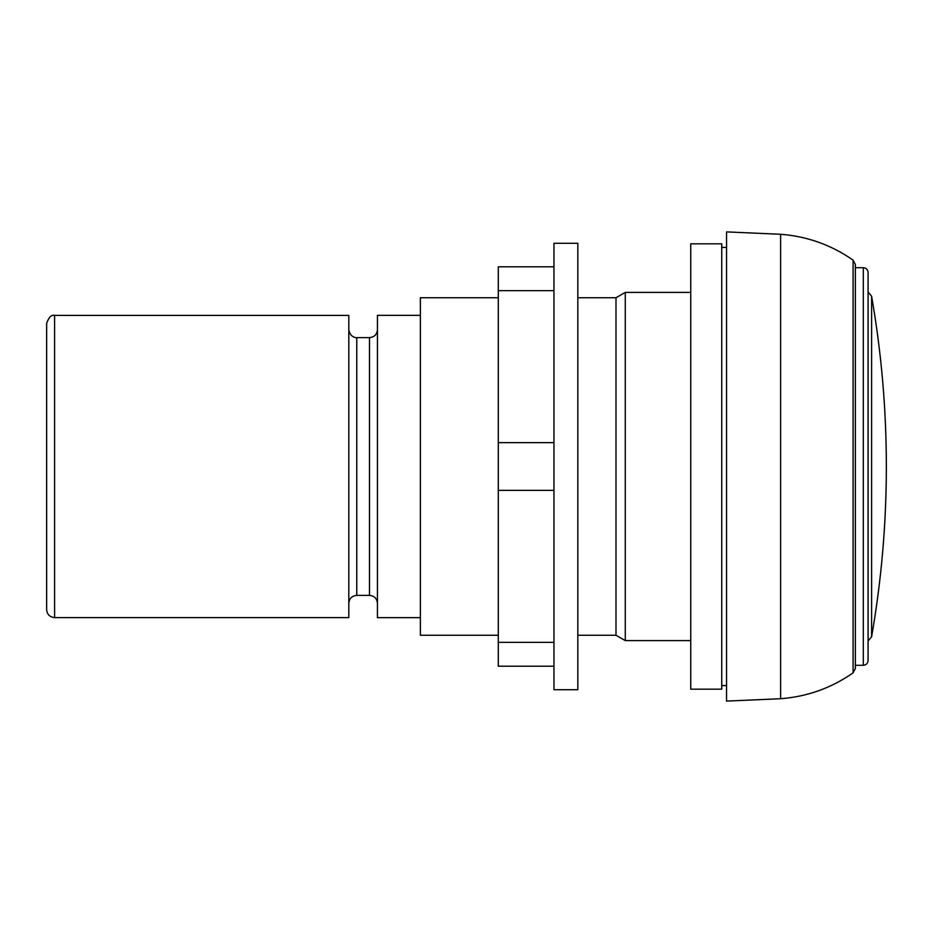 <?xml version="1.0" encoding="UTF-8"?>
<svg xmlns="http://www.w3.org/2000/svg" width="933" height="933" viewBox="0 0 933 933"><rect width="100%" height="100%" fill="white"/><g stroke="black" fill="none" stroke-linecap="round" stroke-linejoin="round"><path stroke-width="1.4" d="M498.304 266.791L553.969 266.791L498.304 266.791L498.304 666.209L553.969 666.209L498.304 666.209M553.969 273.182L553.969 243.28L577.819 243.28L577.819 689.72L553.969 689.72L553.969 273.182M855.351 264.471L855.351 668.529L853.077 672.88L853.077 260.12L855.351 264.471M863.317 267.701L855.351 267.701L855.351 665.299L863.317 665.299C866.209 665.007 867.807 663.421 868.087 660.517L868.087 272.483C867.807 269.579 866.209 267.993 863.317 267.701L863.317 665.299M868.087 641.029L871.609 636.761C881.428 580.431 886.338 523.681 886.35 466.5L886.35 466.162M868.087 291.971L871.609 296.239L871.609 636.761M54.604 315.412C51.467 314.503 48.819 317.15 46.65 323.366L46.65 609.634C47.117 614.462 49.776 617.11 54.604 617.588L348.814 617.588L348.814 315.412L54.604 315.412L54.604 617.588M348.814 329.664C350.038 337.699 356.721 337.968 356.768 337.618L356.768 595.382C351.939 595.849 349.292 598.508 348.814 603.336M356.768 595.382L369.491 595.382C374.32 595.849 376.967 598.508 377.445 603.336M420.375 315.354L377.445 315.354L377.445 617.646L420.375 617.646M498.304 297.744L420.375 297.744L420.375 635.256L498.304 635.256M577.819 297.744L615.99 297.744L615.99 635.256L625.273 640.598L690.735 640.598M577.819 635.256L615.99 635.256M615.99 297.744L625.273 292.402L625.273 640.598M690.735 243.816L690.735 689.184L721.745 689.184L721.745 243.816L690.735 243.816M721.745 685.58L726.539 685.58M780.606 698.724L780.606 234.276L726.539 231.897L726.539 701.103L780.606 698.724C807.103 696.683 831.268 688.076 853.077 672.88M553.969 290.653L498.304 290.653M553.969 442.65L498.304 442.65M553.969 490.35L498.304 490.35M553.969 642.347L498.304 642.347M356.768 337.618L369.491 337.618L369.491 595.382M871.609 296.239C881.428 352.557 886.338 409.295 886.35 466.465M369.491 337.618C374.32 337.151 376.967 334.504 377.445 329.664M625.273 292.402L690.735 292.402M721.745 247.42L726.539 247.42M780.606 234.276C807.103 236.317 831.268 244.924 853.077 260.12"/></g></svg>
